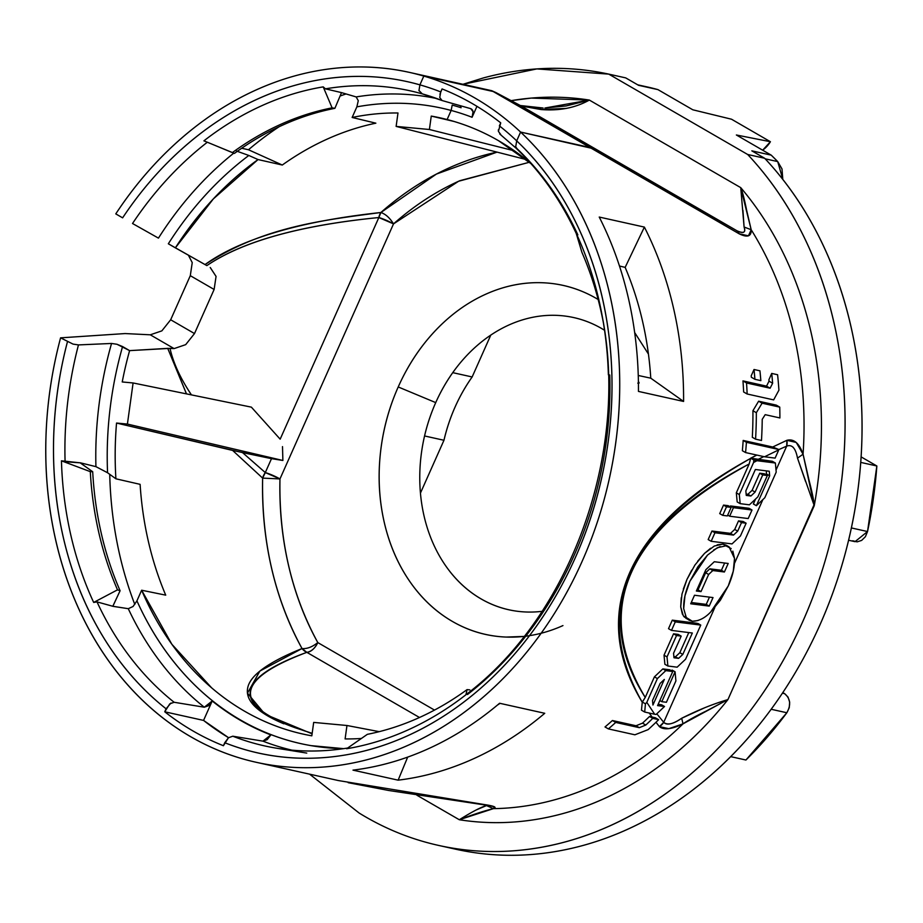 <?xml version="1.0" encoding="UTF-8"?>
<svg xmlns="http://www.w3.org/2000/svg" width="923" height="923" viewBox="0 0 923 923"><rect width="100%" height="100%" fill="white"/><g stroke="black" fill="none" stroke-linecap="round" stroke-linejoin="round"><path stroke-width="1.38" d="M281.238 748.922A335.522 269.02 102.5 0 1 232.792 736.208L228.443 737.777L224.751 742.727A343.841 275.677 -77.5 0 0 569.629 569.906A343.841 275.677 -77.5 0 0 516.695 140.85L515.726 146.734A337.818 270.854 -77.5 0 0 515.438 146.457L517.076 148.707A335.522 269.02 102.5 0 1 577.844 234.846M499.724 133.95L516.165 148.28C540.705 171.724 560.757 200.176 576.321 233.634L576.16 233.196A336.907 270.116 102.5 0 1 603.319 322.358A336.907 270.116 102.5 0 1 608.372 374.807L609.745 374.992A335.522 269.02 102.5 0 1 467.488 694.511M604.196 327.273L602.754 319.058C628.667 455.42 569.814 616.702 466.011 694.638L465.919 694.777A336.907 270.116 102.5 0 1 346.621 748.749L349.425 747.895L346.621 748.749L367.331 734.339A320.096 256.64 -77.5 0 0 467.084 689.596A320.096 256.64 102.5 0 1 367.331 734.339L346.621 748.749A336.907 270.116 102.5 0 0 465.919 694.777L466.046 694.615M277.05 748.288A335.522 269.02 102.5 0 1 232.792 736.208L262.951 741.146A333.768 267.601 -77.5 0 0 291.945 750.157A333.768 267.601 102.5 0 1 262.951 741.146L270.854 734.927A325.807 261.221 102.5 0 1 212.198 700.995L204.295 707.214L174.135 702.276A335.522 269.02 102.5 0 1 97.007 601.888L93.673 602.431A336.907 270.116 102.5 0 1 61.449 460.819L65.095 461.742A335.522 269.02 102.5 0 1 78.467 344.914L111.545 343.46A333.768 267.601 -77.5 0 0 95.923 466.646L80.163 462.769A334.668 268.328 -77.5 0 0 80.163 462.827L65.095 461.742A335.522 269.02 102.5 0 1 78.467 344.914L73.044 344.106L60.583 337.841L125.136 333.561L150.276 334.807L161.848 330.872L170.674 319.773L190.323 275.631M204.687 141.161L203.914 140.838A336.907 270.116 102.5 0 1 323.212 86.877L325.427 88.839A335.522 269.02 102.5 0 1 422.296 93.881L419.296 90.846A337.818 270.854 -77.5 0 0 418.938 90.754L419.907 84.858A343.841 275.677 -77.5 0 0 122.621 217.84L115.779 213.882L122.621 217.84C140.677 190.703 161.317 166.971 184.542 146.63C207.767 126.301 232.596 110.218 259.028 98.392C285.461 86.566 312.366 79.505 339.768 77.197C367.158 74.901 393.879 77.451 419.907 84.858L423.807 76.078L491.74 90.696L495.836 92.531L592.612 148.511L520.595 132.07A353.359 283.315 -77.5 0 0 423.807 76.078C396.855 68.221 369.165 65.429 340.749 67.725C312.332 70.021 284.411 77.301 256.986 89.566C229.562 101.83 203.833 118.548 179.777 139.731C155.722 160.902 134.389 185.615 115.779 213.882A353.347 283.303 102.5 0 1 408.531 72.202M524.991 106.56L540.67 107.945L541.005 109.537L566.584 108.383M236.45 151.014L248.818 155.468A325.45 260.944 -77.5 0 0 168.332 243.787L206.856 265.605C242.541 241.434 299.871 225.408 378.845 217.54A12.472 1.823 -156 0 1 393.521 223.885L458.616 181.243L529.329 162.263L459.804 180.712C436.244 191.246 414.15 205.633 393.521 223.885L378.845 217.54L380.899 212.498A12.472 7.672 -95.6 0 0 378.845 217.54L280.165 439.175L251.379 407.147L280.165 439.175L378.845 217.54C339.526 221.393 305.432 227.358 276.542 235.423C247.652 243.499 224.427 253.56 206.856 265.605L205.033 264.578C263.378 226.585 323.373 220.17 380.899 212.498L436.417 174.066L497.047 152.122A313.474 251.333 -77.5 0 0 380.899 212.498C347.74 216.097 318.562 221.07 293.376 227.427C255.348 237.049 225.904 249.429 205.033 264.578L175.37 247.849A315.643 253.075 102.5 0 1 258.048 159.564L213.351 198.895L175.37 247.849L168.332 243.787A325.45 260.944 102.5 0 1 248.818 155.468L258.048 159.564L282.288 165.032L248.472 149.757L241.699 148.245L248.472 149.757A353.347 283.303 102.5 0 1 279.127 126.739A353.347 283.303 -77.5 0 0 248.472 149.757L282.288 165.032A315.285 252.787 102.5 0 1 375.857 123.174L352.136 117.475A315.643 253.075 102.5 0 1 397.986 112.987A315.643 253.075 -77.5 0 0 352.136 117.475L356.866 106.849A325.45 260.944 102.5 0 1 451.151 110.46A325.45 260.944 -77.5 0 0 356.866 106.849L358.274 100.676L356.14 96.915L341.545 92.623A334.668 268.328 -77.5 0 0 341.51 92.623L325.427 88.839A335.522 269.02 102.5 0 1 422.296 93.881L419.296 90.846L422.284 93.881L424.234 94.434L422.296 93.881A335.534 269.02 102.5 0 1 422.446 93.915A335.534 269.02 102.5 0 1 441.482 100.307M340.079 96.015A353.347 283.303 102.5 0 1 346.067 93.95A353.347 283.303 -77.5 0 0 340.079 96.015M742.934 210.398L744.088 227.012C746.061 232.527 743.661 233.773 736.923 230.762L521.276 106.03L541.005 109.537C559.292 111.025 575.41 107.876 589.359 100.076A365.82 293.306 102.5 0 0 511.4 100.607L531.267 98.08L589.359 100.076L740.742 187.646C757.368 207.225 771.616 229.204 783.489 253.583C795.361 277.95 804.51 304.002 810.913 331.726C817.317 359.439 820.801 388.018 821.366 417.45C821.932 446.882 819.555 476.303 814.248 505.7C813.971 501.131 812.217 492.547 808.975 479.937L803.068 454.197C799.214 443.144 793.815 438.517 786.881 440.317L786.696 446.121L778.816 449.593L786.696 446.121L776.024 470.072L786.696 446.121A12.472 9.888 -113.4 0 0 786.881 440.317L772.701 447.009L743.177 440.444L746.419 442.313A357.513 286.649 102.5 0 1 745.576 452.57L764.556 456.781L778.793 449.836A357.513 286.649 -77.5 0 0 778.816 449.513L746.419 442.313A357.513 286.649 102.5 0 1 745.576 452.57L764.556 456.781L775.112 458.108L778.793 449.836A357.513 286.649 -77.5 0 0 778.816 449.513L746.419 442.313L743.177 440.444A353.347 283.303 -77.5 0 1 742.369 450.712L745.576 452.57L742.369 450.712A353.347 283.303 -77.5 0 0 743.177 440.444L772.701 447.009L786.881 440.317L796.214 442.44L803.068 454.197A353.347 283.303 -77.5 0 0 751.184 229.723L748.472 235.815L739.138 233.796L589.912 147.484L520.595 132.081A353.347 283.303 102.5 0 1 581.848 561.969A353.347 283.303 102.5 0 1 240.915 758.337A353.347 283.303 102.5 0 1 60.583 337.841C52.334 368.762 47.523 400.074 46.15 431.779C44.777 463.496 46.9 494.451 52.496 524.668C58.103 554.885 66.998 583.244 79.17 609.768C91.342 636.293 106.364 660.003 124.224 680.92C142.096 701.826 162.148 719.167 184.404 732.954C206.66 746.73 230.312 756.445 255.336 762.098C280.373 767.751 305.894 769.124 331.888 766.24C357.882 763.356 383.426 756.306 408.497 745.092C433.568 733.866 457.277 718.89 479.614 700.165C501.95 681.428 522.106 659.622 540.082 634.736C558.057 609.838 573.195 582.771 585.505 553.535C597.816 524.287 606.849 493.932 612.607 462.458C618.364 430.983 620.637 399.532 619.414 368.115C618.202 336.687 613.541 306.424 605.43 277.327C597.331 248.241 586.082 221.358 571.683 196.703C557.273 172.047 540.255 150.507 520.595 132.081L516.695 140.85C541.639 164.525 562.038 193.149 577.913 226.7C593.789 260.263 604.15 296.687 608.995 335.995C613.841 375.303 612.884 415.062 606.123 455.281C599.35 495.501 587.19 533.713 569.629 569.906C552.069 606.099 530.206 638.058 504.016 665.771C477.837 693.485 448.947 715.267 417.358 731.097C385.756 746.926 353.405 755.845 320.281 757.841C287.168 759.848 255.313 754.806 224.751 742.727L223.412 745.726A347.129 278.319 102.5 0 1 164.756 711.795L166.082 708.795C142.58 690.242 122.321 667.433 105.314 640.389C88.308 613.334 75.386 583.348 66.537 550.408C57.676 517.48 53.326 483.202 53.488 447.574C53.638 411.946 58.287 376.688 67.437 341.81A343.841 275.677 -77.5 0 0 166.082 708.795L170.974 703.014M256.075 762.26L338.406 780.558L484.979 804.648L494.278 806.725L493.436 808.64A353.347 283.303 -77.5 0 0 683.02 723.84L668.817 728.662L659.403 726.632L655.988 722.271L659.403 726.632A12.472 11.088 -40.2 0 0 663.718 722.317L656.807 713.779L663.718 722.317L714.794 607.599L663.718 722.317L659.403 726.632C663.949 730.255 671.829 729.32 683.02 723.84C688.223 720.275 695.896 716.029 706.037 711.125L727.924 699.599C710.237 721.832 690.808 741.388 669.636 758.245C648.465 775.101 626.175 788.773 602.754 799.237C579.344 809.713 555.508 816.682 531.233 820.155C506.969 823.616 482.994 823.489 459.308 819.739L416.861 795.199L459.308 819.739L493.436 808.64A353.347 283.303 -77.5 0 0 683.02 723.84L727.036 699.992M605.015 726.955A353.347 283.303 -77.5 0 0 612.422 720.517L635.993 725.755L642.512 723.159A353.347 283.303 -77.5 0 0 649.527 716.49L652.111 717.067L649.273 713.064L652.111 717.067L658.653 719.675A357.513 286.649 102.5 0 1 648.131 729.631A357.513 286.649 -77.5 0 0 658.653 719.675L655.272 717.725L649.527 716.49L652.769 718.371L658.653 719.675L652.769 718.371L649.527 716.49A353.347 283.303 102.5 0 1 642.512 723.159L645.788 725.051A357.513 286.649 -77.5 0 0 652.769 718.371A357.513 286.649 102.5 0 1 645.788 725.051L639.304 727.67L615.733 722.432A357.513 286.649 102.5 0 1 608.384 728.905L634.897 734.8L648.131 729.631L634.897 734.8L608.384 728.905A357.513 286.649 -77.5 0 0 615.733 722.432L612.422 720.517L635.993 725.755L639.304 727.67L635.993 725.755L642.512 723.159L645.788 725.051L639.304 727.67L615.733 722.432L612.422 720.517A353.347 283.303 102.5 0 1 605.015 726.955L608.384 728.905L605.015 726.955M641.473 710.179L642.246 702.253C628.759 679.882 621.029 657.937 619.045 636.443C617.014 614.464 620.625 593.074 629.878 572.248C639.131 551.435 653.945 531.394 674.309 512.127C694.281 493.24 719.732 475.322 750.653 458.373A353.347 283.303 -77.5 0 0 750.676 458.177L756.814 455.062L750.907 458.235L772.389 461.292L775.378 463.023L753.849 460.023A357.513 286.649 102.5 0 1 753.583 462.492L739.311 494.555L736.323 492.824L749.164 463.981C719.075 479.752 694.084 496.759 674.217 514.999C654.338 533.24 639.939 552.369 631.032 572.387C622.125 592.404 618.86 612.93 621.26 633.974C623.648 655.007 631.644 676.167 645.246 697.442L654.419 676.859L662.829 668.91L669.775 669.786L662.829 668.91L654.419 676.859L645.246 697.442C592.208 608.592 626.844 530.771 749.164 463.981L750.653 458.373C626.302 528.983 590.166 610.276 642.246 702.253L645.246 697.442L642.27 701.999L645.442 703.834A357.513 286.649 -77.5 0 0 646.804 702.368L657.395 678.578L654.419 676.859L657.395 678.578L665.806 670.629L662.829 668.91L665.806 670.629L672.763 671.506L669.775 669.786L672.763 671.506L657.58 705.622L664.525 706.487L656.115 714.437L654.695 714.264L646.804 702.368A357.513 286.649 102.5 0 1 645.442 703.834L644.692 712.037L654.695 714.264L644.692 712.037L641.473 710.179L644.692 712.037L645.442 703.834L642.27 701.999L641.473 710.179M109.733 474.318A353.347 283.303 -77.5 0 0 134.793 604.427A353.347 283.303 102.5 0 1 109.86 478.656M499.597 703.257L544.743 713.294A353.347 283.303 102.5 0 1 398.136 780.166L352.99 770.128A353.347 283.303 -77.5 0 0 499.597 703.257A353.347 283.303 102.5 0 1 352.99 770.128L398.136 780.166A353.347 283.303 -77.5 0 0 544.743 713.294L499.597 703.257M599.235 217.055L644.381 227.093A353.347 283.303 102.5 0 1 683.585 401.447L638.451 391.41A353.347 283.303 -77.5 0 0 599.235 217.055A353.347 283.303 102.5 0 1 638.451 391.41L683.585 401.447L650.773 378.176L638.255 375.476L650.773 378.176L683.585 401.447A353.347 283.303 -77.5 0 0 644.381 227.093L625.159 267.382A315.285 252.787 102.5 0 1 650.773 378.176A315.285 252.787 102.5 0 0 625.159 267.382L644.381 227.093L599.235 217.055M751.322 377.219A353.347 283.303 -77.5 0 0 751.195 375.823L754.022 369.5L759.941 370.815L760.852 380.634L754.933 379.318L760.852 380.634A357.513 286.649 102.5 0 0 759.941 370.815L754.022 369.5L754.933 379.318A357.513 286.649 -77.5 0 0 754.022 369.5L751.195 375.823A353.347 283.303 102.5 0 1 751.322 377.219L754.933 379.318L751.322 377.219M743.638 391.975A353.347 283.303 -77.5 0 0 742.969 380.899L766.54 386.137L769.021 381.153A353.347 283.303 -77.5 0 0 768.894 379.757L771.709 373.423A357.513 286.649 102.5 0 1 772.632 383.241L770.105 388.202L746.534 382.964A357.513 286.649 102.5 0 1 747.145 393.994L773.659 399.89L778.931 390.164A357.513 286.649 -77.5 0 0 777.593 374.738L771.709 373.423L777.593 374.738A357.513 286.649 102.5 0 1 778.931 390.164L773.659 399.89L747.145 393.994A357.513 286.649 -77.5 0 0 746.534 382.964L742.969 380.899L766.54 386.137L770.105 388.202L766.54 386.137L769.021 381.153L772.632 383.241A357.513 286.649 -77.5 0 0 771.709 373.423L768.894 379.757A353.347 283.303 102.5 0 1 769.021 381.153L772.632 383.241L770.105 388.202L746.534 382.964L742.969 380.899A353.347 283.303 102.5 0 1 743.638 391.975L747.145 393.994L743.638 391.975M752.926 410.735L758.625 401.205L776.289 405.128L779.75 407.124L762.086 403.201L756.329 412.708A357.513 286.649 102.5 0 1 755.568 439.163L761.487 440.479A357.513 286.649 -77.5 0 0 762.225 419.319L765.19 414.669L779.9 417.946A357.513 286.649 -77.5 0 0 779.75 407.124A357.513 286.649 102.5 0 1 779.9 417.946L765.19 414.669L762.225 419.319A357.513 286.649 102.5 0 1 761.487 440.479L755.568 439.163A357.513 286.649 -77.5 0 0 756.329 412.708L762.086 403.201L758.625 401.205L752.926 410.735L756.329 412.708L752.926 410.735A353.347 283.303 102.5 0 1 752.314 437.283A353.347 283.303 -77.5 0 0 752.926 410.735M204.594 144.392A335.522 269.02 102.5 0 0 132.52 223.504L158.444 238.122A333.768 267.601 102.5 0 1 233.773 153.137A333.768 267.601 -77.5 0 0 158.444 238.122L132.52 223.504A335.522 269.02 102.5 0 1 207.121 142.396M343.668 748.657L310.936 745.622C286.153 741.365 262.709 732.85 240.603 720.055C218.486 707.26 198.607 690.727 180.966 670.444C163.325 650.161 148.649 626.959 136.927 600.85L141.646 590.224L165.725 595.15A315.285 252.787 102.5 0 1 140.111 484.344L115.906 478.806A315.643 253.075 102.5 0 1 116.54 423.057L242.53 452.605L265.293 472.576L271.5 458.65L242.53 452.605L265.293 472.576L271.5 458.65L282.876 460.473L127.409 424.072L133.097 382.964L251.379 407.147L133.097 382.964L122.228 381.96A315.643 253.075 102.5 0 1 129.612 350.625A315.643 253.075 -77.5 0 0 122.228 381.96L133.097 382.964L127.409 424.072L116.54 423.057A315.643 253.075 -77.5 0 0 115.906 478.806L107.564 472.749A325.45 260.944 102.5 0 1 122.574 346.563L129.612 350.625L167.732 348.363L186.377 393.671M210.271 267.532L216.063 276.404L214.124 289.464L194.499 333.561L185.685 344.648L174.101 348.594L150.276 334.807L125.136 333.561L60.583 337.841L73.044 344.106L78.467 344.914L111.545 343.46L116.967 344.267L122.574 346.563A325.45 260.944 -77.5 0 0 107.564 472.749L95.923 466.646A333.768 267.601 102.5 0 1 111.545 343.46L116.967 344.267L129.612 350.625L170.005 348.375C173.316 363.004 180.47 378.522 191.453 394.894C180.47 378.522 173.316 363.004 170.005 348.375L174.101 348.594L167.732 348.363L186.504 393.89M658.145 704.341L661.537 704.768L664.525 706.487L661.537 704.768L658.145 704.341M686.4 618.629L683.297 615.791L680.712 606.873L681.982 594.089L686.977 579.379L694.927 565.049L704.549 553.35L714.367 546.012L722.917 544.109L726.343 545.297M734.477 563.399L762.906 499.528L734.477 563.399M763.771 456.608L757.945 459.481L763.771 456.608M753.376 503.97L755.579 499.02L753.376 503.97L756.364 505.7L753.376 503.97M766.321 474.907L766.402 470.88L766.321 474.907M746.142 494.059L747.918 494.278L752.118 490.344L759.744 473.211L764.382 473.787L767.359 475.518L762.733 474.93L759.744 473.211L752.118 490.344L755.095 492.074L752.118 490.344L747.918 494.278L750.907 496.009L746.269 495.42L745.842 490.898L755.372 469.495L769.263 471.249L769.667 475.806L766.69 474.076L769.667 475.806L756.364 505.7L764.798 497.751L776.208 472.115L775.378 463.023L772.389 461.292L750.676 458.177L753.849 460.023L750.676 458.177A353.347 283.303 -77.5 0 1 750.653 458.373L749.164 463.981L736.323 492.824L739.311 494.555L740.165 503.658L749.418 504.823L757.841 496.886L767.359 475.518L764.382 473.787L759.744 473.211L762.733 474.93L755.095 492.074L750.907 496.009L746.142 494.059M737.177 501.939L736.323 492.824L737.177 501.939L740.165 503.658L737.177 501.939M671.725 670.906L672.094 670.075L671.725 670.906M668.506 628.667L672.29 620.152L696.346 623.175L672.29 620.152L675.278 621.883L671.483 630.397L692.342 633.016L682.812 654.419L678.613 658.353L673.986 657.776L673.548 653.265L681.186 636.12L676.524 635.532L667.017 656.911L667.871 666.014L677.136 667.179L685.57 659.23L700.765 625.09L675.278 621.883L700.765 625.09L685.57 659.23L677.136 667.179L667.871 666.014L667.017 656.911L664.029 655.18L673.548 633.813L678.197 634.401L673.548 633.813L676.524 635.532L681.186 636.12L678.197 634.401L681.186 636.12L673.548 653.265L673.986 657.776L678.613 658.353L682.812 654.419L679.836 652.688L688.789 632.567L679.836 652.688L675.636 656.634L679.836 652.688L682.812 654.419L692.342 633.016L671.483 630.397L668.506 628.667L672.29 620.152L675.278 621.883L671.483 630.397L668.506 628.667M664.895 664.283L664.029 655.18L673.548 633.813L676.524 635.532L667.017 656.911L664.029 655.18L664.895 664.283L667.871 666.014L664.895 664.283M673.859 656.403L678.613 658.353L673.859 656.403M711.968 531.037L730.52 533.367L734.72 529.433L738.515 520.895L743.142 521.483L738.515 520.895L741.492 522.626L737.696 531.152L733.497 535.098L714.956 532.756L711.16 541.293L732.02 543.912L740.442 535.963L746.13 523.214L741.492 522.626L746.13 523.214L743.142 521.483L746.13 523.214L740.442 535.963L732.02 543.912L711.16 541.293L708.172 539.563L711.968 531.037L714.956 532.756L733.497 535.098L730.52 533.367L711.968 531.037L714.956 532.756L711.16 541.293L708.172 539.563L711.968 531.037M730.462 505.954L749.015 508.285L730.462 505.954L733.45 507.685L729.655 516.222L727.693 515.092L729.655 516.222L733.45 507.685L752.003 510.015L748.195 518.553L729.655 516.222L748.195 518.553L752.003 510.015L733.45 507.685L730.462 505.954L730.093 506.796L730.462 505.954M719.721 513.626L723.528 505.089L728.143 505.666L731.131 507.385L726.516 506.808L723.528 505.089L728.143 505.666L731.131 507.385L727.324 515.934L731.131 507.385L726.516 506.808L723.528 505.089L719.721 513.626L722.709 515.346L727.324 515.934L722.709 515.346L719.721 513.626M772.701 447.009L778.816 449.513L772.701 447.009M460.173 105.66L461.108 107.737A330.976 265.363 -77.5 0 0 452.201 105.095A330.976 265.363 102.5 0 1 461.108 107.737L460.173 105.66M589.359 100.076L544.905 108.026L566.168 105.937L589.359 100.076L740.742 187.646L744.088 227.012C745.865 232.7 743.476 233.957 736.923 230.762L592.612 148.522L736.923 230.762L739.138 233.796L589.912 147.484L520.595 132.081L516.695 140.85L515.726 146.734L516.684 140.838L520.595 132.07L589.912 147.472L493.136 91.492L423.807 76.078L419.907 84.858A343.841 275.689 102.5 0 1 440.733 91.919L442.059 88.931A347.129 278.319 102.5 0 1 500.728 122.863L499.389 125.851A343.841 275.689 102.5 0 1 516.684 140.838L515.726 146.734A337.818 270.854 102.5 0 0 515.438 146.457L517.076 148.707M860.744 462.4L876.85 465.988L867.539 531.533A390.787 313.324 -77.5 0 0 876.85 465.988L861.113 456.885L876.85 465.988L860.744 462.4M852.725 540.774L857.132 541.859L861.655 540.405L865.382 536.713L867.539 531.533L851.387 527.944L867.539 531.533L855.033 541.674L848.595 540.243M692.804 109.791L657.949 89.623A390.787 313.324 -77.5 0 0 649.538 87.454L638.543 85.308L625.713 77.89L638.543 85.308L657.949 89.623L692.804 109.791L731.512 119.217L770.417 141.727L731.512 119.217M782.796 179.374L782 168.944L777.72 161.594A390.787 313.324 -77.5 0 0 771.224 155.145L736.369 134.989L770.417 141.727L736.369 134.989L771.224 155.145L777.72 161.594L782.796 179.374M542.078 611.326A149.653 119.99 -77.5 0 1 424.557 435.956L443.963 440.271L420.438 493.113L443.963 440.271A149.653 119.99 102.5 0 1 472.149 376.965L490.782 335.107L472.149 376.965L452.743 372.65A149.653 119.99 -77.5 0 0 435.725 402.613L398.217 386.956C407.747 365.543 420.127 346.783 435.333 330.699C450.551 314.605 467.442 302.409 486.006 294.102C504.581 285.795 523.41 282.011 542.516 282.75C561.611 283.499 579.529 288.703 596.246 298.371L598.15 299.502A178.75 143.319 102.5 0 0 398.217 386.956L435.725 402.613A149.653 119.99 -77.5 0 0 424.557 435.956L443.963 440.271C449.455 416.908 458.846 395.805 472.149 376.965L452.743 372.65A149.653 119.99 -77.5 0 1 604.553 330.272L601.519 328.45C589.67 321.585 577.037 317.408 563.618 315.897M447.17 847.164A394.929 316.635 -77.5 0 0 817.397 630.478A394.929 316.635 -77.5 0 0 764.648 158.26L747.676 154.487A394.929 316.635 102.5 0 1 798.614 630.582A394.929 316.635 102.5 0 1 423.484 841.568M462.954 84.293L536.863 68.913L608.742 74.117L625.713 77.89L608.742 74.117C588.332 69.686 567.576 67.794 546.462 68.44C525.36 69.087 504.316 72.259 483.34 77.947L462.954 84.293M309.586 774.155L359.139 813.036C386.022 829.581 414.658 840.83 445.036 846.76C475.426 852.702 506.289 853.083 537.624 847.914C568.96 842.734 599.442 832.223 629.082 816.382C658.722 800.529 686.274 780.016 711.725 754.829C737.177 729.643 759.456 700.845 778.574 668.437C797.703 636.028 812.851 601.381 824.02 564.484C835.2 527.587 841.938 489.998 844.222 451.728C846.518 413.446 844.268 376.088 837.484 339.652C830.7 303.217 819.67 269.239 804.371 237.707C789.084 206.187 770.186 178.439 747.676 154.487L608.742 74.117L747.676 154.487L764.648 158.26C787.157 182.212 806.056 209.959 821.355 241.48C836.642 273.012 847.683 306.99 854.467 343.425C861.251 379.861 863.49 417.219 861.205 455.501C858.909 493.77 852.171 531.36 841.003 568.256C829.823 605.153 814.674 639.801 795.557 672.209C776.439 704.618 754.149 733.416 728.697 758.602C703.245 783.789 675.705 804.302 646.065 820.155C616.414 835.996 585.932 846.506 554.596 851.687C523.26 856.856 492.409 856.475 462.019 850.533L454.635 848.975M814.04 504.812L727.924 699.599A365.82 293.306 102.5 0 1 459.308 819.739C473.314 814.421 484.69 810.717 493.436 808.64L486.49 805.583L475.945 810.071M520.214 105.51L543.093 108.014M449.836 571.464C458.823 582.921 469.242 592.07 481.091 598.923C492.951 605.776 505.585 609.965 518.991 611.464M751.818 150.841L764.648 158.26L751.818 150.841L771.224 155.145L751.818 150.841M745.934 760.021A390.787 313.324 -77.5 0 0 786.846 712.752L789.246 707.722L789.661 702.103L788.023 697.084L784.654 693.669L782.796 692.596L784.654 693.669L782.404 693.173L784.654 693.669C790.434 698.607 791.173 704.964 786.846 712.752L745.934 760.021L730.67 756.629L745.934 760.021M771.167 709.268L786.846 712.752L771.167 709.268M765.167 158.814L777.72 161.594L765.167 158.814M174.135 702.276L204.295 707.214L208.529 705.726L212.198 700.995A325.807 261.221 -77.5 0 0 270.854 734.927L267.197 739.658L262.951 741.146L232.792 736.208L228.443 737.777L223.412 745.726C202.518 737.419 182.962 726.113 164.756 711.795L203.556 720.413L212.198 700.995L203.556 720.413L228.558 737.685A347.129 278.319 102.5 0 1 203.556 720.413L164.756 711.795L169.786 703.845L174.135 702.276A335.522 269.02 102.5 0 1 97.007 601.888L112.814 606.273A334.668 268.328 -77.5 0 0 112.837 606.319L128.285 608.695A333.768 267.601 -77.5 0 0 204.295 707.214A333.768 267.601 102.5 0 1 128.285 608.695L133.062 606.492L136.927 600.85A325.45 260.944 -77.5 0 0 343.771 748.634M136.916 600.873L141.646 590.224L171.84 644.242L211.598 687.808C226.308 700.395 242.114 710.733 259.017 718.832C275.919 726.932 293.526 732.597 311.824 735.827L313.682 722.409L346.967 725.501L345.11 738.919A315.643 253.075 -77.5 0 0 361.424 738.469A315.643 253.075 102.5 0 1 345.11 738.919L346.967 725.501L379.249 731.662L346.967 725.501L313.682 722.409L311.824 735.827A315.643 253.075 102.5 0 1 305.398 734.581A315.643 253.075 102.5 0 1 141.646 590.224L165.725 595.15A315.285 252.787 102.5 0 1 140.111 484.344L115.906 478.806L107.541 472.726M638.393 381.522L639.166 382.999M638.901 382.214L637.805 383.172L638.901 382.214L638.393 381.58M312.101 733.82L265.005 714.264L247.456 693.15L259.905 671.044L302.029 648.546A12.472 11.238 -110 0 0 306.84 652.342A12.472 7.222 120 0 0 317.8 642.581C291.426 594.181 278.815 539.632 279.969 478.933C279.231 508.677 282.08 537.498 288.53 565.384C294.979 593.27 304.728 619.01 317.8 642.581C314.985 648.327 311.339 651.58 306.84 652.342L419.48 717.494L306.84 652.342L302.029 648.546C274.569 598.15 261.44 541.34 262.64 478.114L279.969 478.933L262.64 478.114L265.293 472.576L279.969 478.933L393.521 223.885C389.841 217.932 385.629 214.136 380.899 212.498C385.618 214.124 389.829 217.92 393.521 223.885L279.969 478.933A12.472 1.823 24 0 0 265.293 472.576A12.472 8.745 -50.2 0 0 262.64 478.114L232.619 450.424L262.64 478.114A313.474 251.333 -77.5 0 0 302.029 648.546C267.912 662.333 249.787 675.567 247.629 688.258C246.603 693.727 248.345 699.08 252.856 704.307C258.682 711.045 269.008 717.552 283.822 723.805M436.833 98.565A333.768 267.601 -77.5 0 0 356.14 96.915A333.768 267.601 102.5 0 1 436.833 98.565M447.436 119.609A315.654 253.087 102.5 0 1 456.02 122.055A315.643 253.075 -77.5 0 0 447.436 119.621A315.643 253.075 -77.5 0 0 431.26 116.079L429.403 129.497L396.129 126.405L397.986 112.987L396.129 126.405L525.937 159.483L396.129 126.405L429.403 129.497L514.411 150.83L429.403 129.497L431.26 116.079A315.643 253.075 102.5 0 1 442.925 118.49A315.643 253.075 102.5 0 1 456.354 122.171A315.643 253.075 -77.5 0 0 456.02 122.067A315.654 253.087 102.5 0 1 456.354 122.159L456.354 122.159A315.654 253.087 -77.5 0 0 447.124 119.528A315.654 253.087 102.5 0 1 530.967 163.636M619.483 266.02L625.159 267.382L619.483 266.02M454.139 121.49L431.26 116.079L454.139 121.49M317.8 642.581L434.502 710.087L317.8 642.581C312.216 647.011 306.955 649.007 302.029 648.546C306.967 648.996 312.228 647.011 317.8 642.581M524.079 636.432L506.15 637.066C487.044 636.328 469.138 631.124 452.408 621.444C435.691 611.776 421.419 598.369 409.616 581.236C397.825 564.103 389.379 544.535 384.291 522.545C379.215 500.566 377.876 477.826 380.288 454.335C382.699 430.833 388.675 408.381 398.217 386.956A178.75 143.319 102.5 0 0 409.72 581.363A178.75 143.319 102.5 0 0 562.949 625.586M634.678 332.568L648.431 354.063M306.84 652.342C283.13 660.972 266.828 669.625 257.932 678.278C249.037 686.943 247.722 695.446 254.01 703.776C260.286 712.118 274.027 720.113 295.233 727.774L312.17 733.335C231.708 708.264 229.931 681.266 306.84 652.342M792.984 447.101L794.103 448.555M786.696 446.121C792.049 444.171 795.649 448.186 797.507 458.143L803.068 454.197A353.347 283.303 -77.5 0 0 751.184 229.723L746.661 210.352C744.492 199.495 742.507 191.926 740.742 187.646A365.82 293.306 102.5 0 1 814.248 505.7L803.068 454.197L797.507 458.143L805.641 481.702M797.507 458.143L814.248 505.7L727.924 699.599C713.179 703.926 697.765 710.156 681.693 718.267C673.398 724.07 667.398 725.42 663.718 722.317C666.764 725.616 672.763 724.255 681.693 718.267L683.02 723.84L681.693 718.267L705.068 707.583M495.755 92.485L521.276 106.03L736.923 230.762A12.472 7.246 -60.4 0 1 739.138 233.796C747.445 237.822 751.46 236.473 751.184 229.723L744.088 227.012L751.184 229.723L740.938 188.523M540.67 107.945L541.005 109.537L521.276 106.03A12.472 11.964 -61.2 0 0 521.08 105.914L495.732 92.473M460.185 819.359L459.308 819.739C472.207 811.721 481.264 806.99 486.49 805.583L493.436 808.64C497.243 807.394 494.428 806.067 484.979 804.648L338.51 780.581M488.705 805.444L486.49 805.583M271.5 458.65L232.619 450.424L116.54 423.057L127.409 424.072L282.876 460.473L282.507 446.617M576.16 233.196L581.917 252.36A320.096 256.64 102.5 0 1 603.469 323.223A320.096 256.64 -77.5 0 0 581.917 252.36L576.16 233.196A336.907 270.116 102.5 0 1 602.742 318.989A336.907 270.116 102.5 0 1 603.123 321.146M469.842 689.885L467.084 689.596L465.919 694.777L467.084 689.596L469.842 689.885M500.058 703.361A315.285 252.787 102.5 0 1 497.52 705.01M398.136 780.166L407.678 757.102M95.934 466.657L80.163 462.769A334.668 268.328 -77.5 0 0 80.163 462.827L92.704 471.734A320.096 256.64 -77.5 0 0 120.094 590.743L112.814 606.273A334.668 268.328 -77.5 0 0 112.837 606.319L120.094 590.743L117.509 589.843A320.096 256.64 102.5 0 1 90.304 471.653L92.704 471.734A320.096 256.64 -77.5 0 0 120.094 590.743L117.509 589.843L93.673 602.431A336.907 270.116 102.5 0 1 61.449 460.819L90.304 471.653A320.096 256.64 -77.5 0 0 117.509 589.843L93.673 602.431L97.007 601.888L112.814 606.273L128.297 608.695M92.704 471.734L80.163 462.827L61.449 460.819L90.304 471.653L92.704 471.734M356.14 96.915L341.545 92.623A334.668 268.328 -77.5 0 0 341.51 92.623L334.887 108.326A320.096 256.64 -77.5 0 0 234.442 153.391L232.354 152.607A320.096 256.64 102.5 0 1 332.107 107.853L334.887 108.326A320.096 256.64 -77.5 0 0 234.442 153.391L203.914 140.838A336.907 270.116 102.5 0 1 323.212 86.877L332.107 107.853A320.096 256.64 -77.5 0 0 232.354 152.607L207.352 142.223M341.51 92.623L325.427 88.839L323.212 86.877L332.107 107.853L334.887 108.326L341.51 92.623M248.795 155.456L258.048 159.564L282.288 165.032A315.285 252.787 102.5 0 1 375.857 123.174L352.136 117.475L356.878 106.826M424.557 435.956C430.049 412.604 439.452 391.49 452.743 372.65M637.701 84.824L649.538 87.454M762.617 150.172A27.909 22.383 -77.5 0 0 770.417 141.727L762.663 150.195M470.776 108.672C473.372 109.895 473.811 112.768 472.08 117.279A325.461 260.944 -77.5 0 0 451.151 110.448L452.201 105.095L451.151 110.448L447.113 119.528L451.151 110.448A325.461 260.944 -77.5 0 1 472.08 117.279L473.072 111.729L470.776 108.672L442.048 100.526L470.776 108.672M422.549 93.95L422.284 93.881A335.534 269.02 102.5 0 1 422.446 93.915L442.048 100.526L439.752 97.469L440.733 91.919A343.841 275.689 -77.5 0 0 419.907 84.858L418.938 90.754A337.818 270.854 102.5 0 1 419.296 90.846L422.284 93.881M423.807 76.078A353.359 283.315 102.5 0 1 520.595 132.07L516.684 140.838A343.841 275.689 -77.5 0 0 499.389 125.851L499.366 125.897M498.339 129.855L498.408 131.389L500.704 134.458L498.408 131.389L500.728 122.863C482.51 108.545 462.954 97.227 442.059 88.931L439.913 94.284M589.912 147.484L592.612 148.522M635.705 172.832L538.928 116.84L635.716 172.82M447.113 119.528C465.077 124.201 482.21 131.262 498.535 140.7L530.944 163.613M476.949 106.341L472.08 117.279L476.949 106.341M589.912 147.472L493.136 91.492L589.912 147.472M442.048 100.526L439.752 97.469M752.314 437.283L755.568 439.163L752.314 437.283M762.086 403.201L758.625 401.205L776.289 405.128L779.75 407.124L762.086 403.201M764.556 456.781L775.112 458.108L778.793 449.836L764.556 456.781M753.849 460.023A357.513 286.649 102.5 0 1 753.583 462.492L756.952 460.704L753.849 460.023M769.263 471.249L769.667 475.806L756.364 505.7L764.798 497.751L776.208 472.115L775.378 463.023L756.952 460.704L753.583 462.492L739.311 494.555L740.165 503.658L749.418 504.823L757.841 496.886L767.359 475.518L762.733 474.93L755.095 492.074L750.907 496.009L746.269 495.42L745.842 490.898L755.372 469.495L769.263 471.249M752.003 510.015L749.015 508.285L752.003 510.015M726.516 506.808L722.709 515.346L726.516 506.808M737.696 531.152L734.72 529.433L738.515 520.895L741.492 522.626L737.696 531.152L734.72 529.433L730.52 533.367L733.497 535.098L737.696 531.152M731.178 548.597L725.893 545.828L729.089 546.878L726.113 545.158L722.917 544.109L725.893 545.828L722.917 544.109L717.183 544.824M710.641 548.239L704.549 553.35L697.684 561.196M691.708 570.16L686.977 579.379L683.308 589.105M681.266 597.735L680.712 606.873L682.397 614.21M684.047 616.76L689.123 620.198L692.319 621.26L698.053 620.544M687.035 618.491L685.385 615.953M683.689 608.615C683.389 600.331 685.466 591.17 689.942 581.167L707.514 555.092L697.869 566.826L689.942 581.167L684.947 595.866L683.689 608.615L686.285 617.522L692.319 621.26C698.78 621.179 704.907 618.098 710.698 611.995L720.344 600.262L728.282 585.92L710.698 611.995M713.617 549.981L720.159 546.543M729.089 546.878L734.523 558.473C734.823 566.768 732.747 575.917 728.282 585.92L733.266 571.222L734.523 558.473L732.827 551.146M690.704 603.78L694.5 595.243L713.018 597.573L709.222 606.111L690.704 603.78L694.5 595.243L713.018 597.573L709.222 606.111L706.233 604.38L709.222 606.111L690.704 603.78M691.269 602.5L706.233 604.38L691.269 602.5M709.464 597.123L706.233 604.38L709.464 597.123M705.876 569.664L714.31 561.726L728.201 563.468L724.405 571.995L712.821 570.541L708.633 574.475L705.645 572.756L698.019 589.878L701.007 591.608L696.369 591.02L705.876 569.664L714.31 561.726L728.201 563.468L724.405 571.995L721.417 570.276L724.405 571.995L712.821 570.541L709.845 568.822L712.821 570.541L708.633 574.475L701.007 591.608L698.019 589.878L705.645 572.756L709.845 568.822L721.417 570.276L724.647 563.018L721.417 570.276L709.845 568.822L705.645 572.756L708.633 574.475L701.007 591.608L696.369 591.02L705.876 569.664M696.934 589.751L698.019 589.878L696.934 589.751M725.893 545.828L717.344 547.743L707.514 555.092M698.18 623.579L700.765 625.09L696.346 623.175L698.18 623.579M675.082 671.794L661.791 701.688L666.406 702.265L675.913 680.909L675.082 671.794L672.094 670.075L675.082 671.794L675.913 680.909L666.406 702.265L661.791 701.688L675.082 671.794M659.83 700.557L661.791 701.688L659.83 700.557M652.515 700.522L660.141 683.389L664.329 679.455L652.93 705.034L652.515 700.522L660.141 683.389L664.329 679.455L652.93 705.034L652.515 700.522M657.58 705.622L672.763 671.506L665.806 670.629L657.395 678.578L646.804 702.368L654.695 714.264L656.115 714.437L664.525 706.487L657.58 705.622M210.202 267.497L216.063 276.404L214.124 289.464L194.499 333.561L185.685 344.648L174.101 348.594L150.276 334.807L161.848 330.872L170.674 319.773L194.499 333.561L170.674 319.773L190.3 275.677L192.238 262.628L188.396 255.198M214.124 289.464L190.3 275.677L214.124 289.464M348.525 747.884C324.365 751.933 300.517 752.06 277.004 748.276L306.759 753.087M521.08 105.926L491.74 90.696L411.012 72.744M438.644 845.422L455.616 849.195M423.103 94.111L424.222 94.434M348.202 782.681L388.606 790.469L489.64 805.687"/></g></svg>

